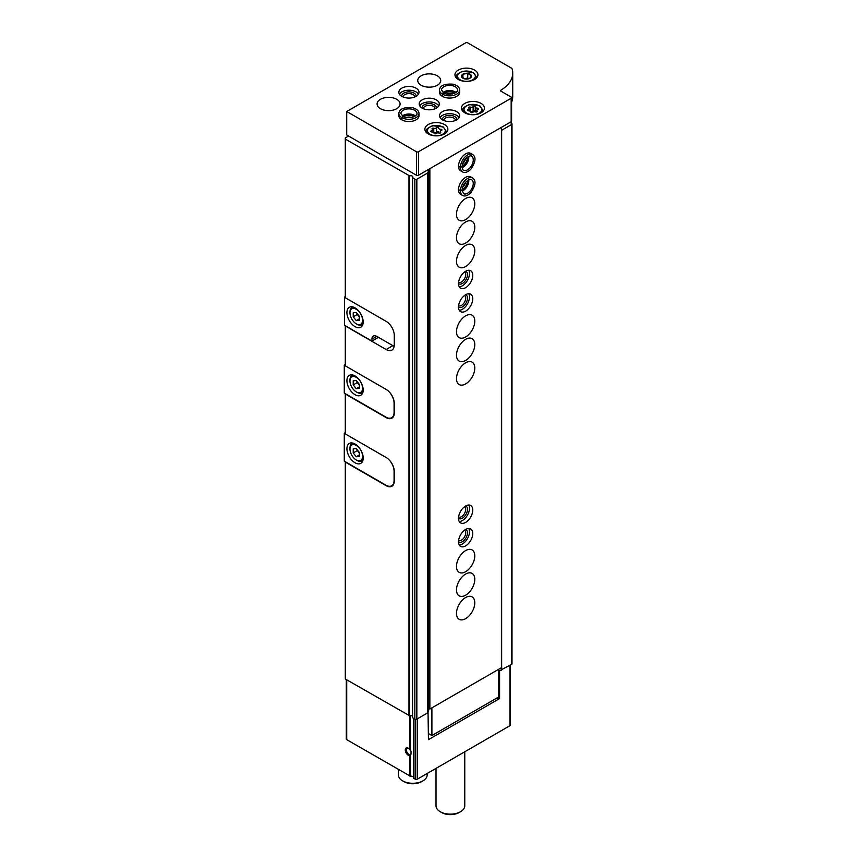 <?xml version="1.0" encoding="UTF-8"?>
<svg xmlns="http://www.w3.org/2000/svg" width="857" height="857" viewBox="0 0 857 857"><rect width="100%" height="100%" fill="white"/><g stroke="black" fill="none" stroke-linecap="round" stroke-linejoin="round"><path stroke-width="1.29" d="M409.785 749.511L411.017 751.225L411.017 754.128L409.785 755.681A4.317 2.485 60 0 1 405.361 750.914A4.317 2.485 60 0 1 408.307 748.225A4.317 2.485 60 0 1 409.785 749.511L409.785 715.745M346.292 679.558L346.292 739.066A1.435 0.825 180 0 0 346.721 739.655L410.289 776.163A2.871 1.66 180 0 1 413.577 777.503M386.475 485.49L386.153 485.673A11.495 6.642 -120 0 0 391.906 486.24A11.495 6.642 -120 0 0 394.284 480.981L394.284 471.586A11.495 6.642 -120 0 0 386.153 457.509L345.296 433.921L345.296 393.663M386.153 485.673L345.296 462.084L345.296 678.98L409.678 715.788A2.014 1.157 180 0 1 412.367 716.077M427.418 170.072L428.639 170.779L427.6 173.028L416.845 179.231A1.435 0.825 180 0 1 414.82 179.231L412.453 177.495A2.014 1.157 180 0 0 412.763 176.885A2.014 1.157 180 0 0 411.724 175.867A2.014 1.157 180 0 0 409.678 175.899L345.296 139.091L345.296 297.765L386.153 321.364A11.495 6.642 -120 0 1 394.284 335.441L394.284 344.835A11.495 6.642 -120 0 1 391.906 350.095A11.495 6.642 -120 0 1 386.153 349.527L345.296 325.939L345.296 365.843L386.153 389.432A11.495 6.642 -120 0 1 394.284 403.518L394.284 412.903A11.495 6.642 -120 0 1 391.906 418.173A11.495 6.642 -120 0 1 386.153 417.605L345.296 394.006M428.639 170.779L428.639 710.667L427.6 712.906L416.845 719.119A1.435 0.825 180 0 1 414.82 719.119L412.367 717.566L412.453 177.849M345.296 139.091L345.296 137.913L348.542 136.038M496.739 698.112L499.588 698.573L428.436 739.655L428.039 711.953M510.376 665.118L510.376 725.108A1.435 0.825 180 0 1 509.958 725.686L417.252 779.206A1.435 0.825 180 0 1 415.227 779.206L413.577 778.124L413.588 718.402M509.958 122.422L511.575 123.365A1.435 0.825 180 0 1 512.004 123.954L512.004 663.832A1.435 0.825 180 0 1 511.575 664.421L499.588 670.645L499.588 698.573M428.436 711.717L428.436 711.106M512.004 123.954A1.435 0.825 180 0 1 511.575 124.533L501.645 130.275L501.645 670.163M497.553 698.573L497.553 697.641M427.6 173.028L427.6 712.906M411.017 754.128A3.535 2.046 60 0 1 410.632 754.492A3.535 2.046 60 0 1 407.096 752.446A3.535 2.046 60 0 1 407.096 748.365A3.535 2.046 60 0 1 408.596 748.407M464.762 751.782L464.762 805.848A14.376 8.302 180 0 1 460.552 811.718A14.376 8.302 180 0 1 440.23 811.718A14.376 8.302 180 0 1 436.02 805.848L436.02 768.375M460.552 811.718L459.127 812.543A12.362 7.135 180 0 1 441.644 812.543L440.23 811.718M345.296 296.597L344.482 297.068L345.296 297.54M378.43 337.326L371.927 341.075L344.482 325.232L344.482 297.068M394.284 335.441L394.284 344.6A11.495 6.642 60 0 1 394.124 346.378L394.166 346.357M355.055 326.646A11.495 6.642 -120 0 0 360.797 327.213A11.495 6.642 -120 0 0 360.797 313.93A11.495 6.642 -120 0 0 349.302 307.299A11.495 6.642 -120 0 0 347.535 316.512A11.495 6.642 -120 0 0 355.055 326.646M371.927 341.075L371.927 339.201A6.899 3.985 60 0 1 373.352 336.04A6.899 3.985 60 0 1 376.801 336.383L394.124 346.378M357.08 324.3L356.266 323.828A8.913 5.142 -120 0 0 362.575 320.186A8.913 5.142 -120 0 0 356.266 309.27A8.913 5.142 -120 0 0 349.967 312.912A8.913 5.142 -120 0 0 356.266 323.828L357.08 324.3A10.059 5.806 -120 0 0 362.115 324.792A10.059 5.806 -120 0 0 362.929 324.139M353.223 312.751L353.223 316.822L356.266 320.614L359.319 320.347L359.319 316.276L356.266 312.484L353.223 312.751M353.02 306.988A10.059 5.806 -120 0 0 352.056 307.363A10.059 5.806 -120 0 0 349.967 311.969L349.967 312.912M357.283 313.748L357.283 314.476L353.223 316.822M359.319 318.858L356.266 320.614M357.283 314.476L359.319 317.004M389.689 392.41A11.495 6.642 60 0 1 394.081 403.283L394.081 412.442A11.495 6.642 60 0 1 391.703 417.702A11.495 6.642 60 0 1 385.95 417.134L344.278 393.074L344.278 365.136L345.296 365.725M345.296 364.546L344.278 365.136M355.055 394.713A11.495 6.642 -120 0 0 360.797 395.281A11.495 6.642 -120 0 0 360.797 382.008A11.495 6.642 -120 0 0 349.302 375.366A11.495 6.642 -120 0 0 347.535 384.579A11.495 6.642 -120 0 0 355.055 394.713M357.08 392.367L356.266 391.895A8.913 5.142 -120 0 0 362.575 388.264A8.913 5.142 -120 0 0 356.266 377.348A8.913 5.142 -120 0 0 349.967 380.979A8.913 5.142 -120 0 0 356.266 391.895L357.08 392.367A10.059 5.806 -120 0 0 362.115 392.87A10.059 5.806 -120 0 0 362.929 392.217M353.223 380.829L353.223 384.889L356.266 388.692L359.319 388.414L359.319 384.354L356.266 380.551L353.223 380.829M353.02 375.066A10.059 5.806 -120 0 0 352.056 375.441A10.059 5.806 -120 0 0 349.967 380.047L349.967 380.979M357.283 381.815L357.283 382.543L353.223 384.889M359.319 386.925L356.266 388.692M357.283 382.543L359.319 385.072M389.689 460.477A11.495 6.642 60 0 1 394.081 471.35L394.081 480.509A11.495 6.642 60 0 1 391.703 485.769A11.495 6.642 60 0 1 385.95 485.201L344.278 461.141L344.278 433.214L345.296 433.803M345.296 432.624L344.278 433.214M355.055 462.791A11.495 6.642 -120 0 0 360.797 463.358A11.495 6.642 -120 0 0 360.797 450.075A11.495 6.642 -120 0 0 349.302 443.444A11.495 6.642 -120 0 0 347.535 452.657A11.495 6.642 -120 0 0 355.055 462.791M357.08 460.445L356.266 459.973A8.913 5.142 -120 0 0 362.575 456.331A8.913 5.142 -120 0 0 356.266 445.415A8.913 5.142 -120 0 0 349.967 449.057A8.913 5.142 -120 0 0 356.266 459.973L357.08 460.445A10.059 5.806 -120 0 0 362.115 460.937A10.059 5.806 -120 0 0 362.929 460.284M353.223 448.897L353.223 452.967L356.266 456.76L359.319 456.492L359.319 452.421L356.266 448.629L353.223 448.897M353.02 443.133A10.059 5.806 -120 0 0 352.056 443.508A10.059 5.806 -120 0 0 349.967 448.115L349.967 449.057M357.283 449.893L357.283 450.621L353.223 452.967M359.319 455.003L356.266 456.76M357.283 450.621L359.319 453.149M511.597 97.655L511.597 121.137A1.435 0.825 180 0 1 511.168 121.715L418.473 175.235A1.435 0.825 180 0 1 416.438 175.235L346.721 134.977L346.721 111.506L465.64 42.85A1.435 0.825 180 0 1 467.665 42.85L511.329 68.057A2.871 1.66 180 0 1 512.132 68.956A43.118 24.896 180 0 1 512.722 73.07A43.118 24.896 180 0 1 500.681 90.328L500.702 91.024L511.168 97.077A1.435 0.825 180 0 1 511.597 97.655A1.435 0.825 180 0 1 511.168 98.244L418.473 151.764A1.435 0.825 180 0 1 416.438 151.764L346.721 111.506M512.722 73.07L512.722 96.541A43.118 24.896 180 0 1 511.597 102.208M474.585 70.081A11.495 6.642 180 0 1 477.949 74.773A11.495 6.642 180 0 1 466.454 81.415A11.495 6.642 180 0 1 454.949 74.773A11.495 6.642 180 0 1 462.052 68.635A11.495 6.642 180 0 1 474.585 70.081M481.088 103.408A11.495 6.642 180 0 1 484.451 108.1A11.495 6.642 180 0 1 472.957 114.742A11.495 6.642 180 0 1 461.452 108.1A11.495 6.642 180 0 1 468.554 101.972A11.495 6.642 180 0 1 481.088 103.408M444.494 124.533A11.495 6.642 180 0 1 447.868 129.236A11.495 6.642 180 0 1 436.363 135.867A11.495 6.642 180 0 1 424.868 129.236A11.495 6.642 180 0 1 431.96 123.097A11.495 6.642 180 0 1 444.494 124.533M456.695 111.624A10.059 5.806 180 0 1 459.641 115.738A10.059 5.806 180 0 1 449.582 121.544A10.059 5.806 180 0 1 439.512 115.738A10.059 5.806 180 0 1 445.726 110.371A10.059 5.806 180 0 1 456.695 111.624M442.533 96.413L442.533 94.174A10.059 5.806 0 0 0 453.471 95.384A10.059 5.806 0 0 0 459.641 90.028L459.641 92.256A10.059 5.806 180 0 1 449.582 98.073A10.059 5.806 180 0 1 439.512 92.256L439.512 90.028A10.059 5.806 0 0 0 442.394 94.099L443.862 93.306M436.363 99.894A10.059 5.806 180 0 1 439.309 103.997A10.059 5.806 180 0 1 429.25 109.803A10.059 5.806 180 0 1 419.191 103.997A10.059 5.806 180 0 1 425.393 98.63A10.059 5.806 180 0 1 436.363 99.894M401.879 119.884L401.879 117.655A10.059 5.806 0 0 0 412.817 118.855A10.059 5.806 0 0 0 418.987 113.499L418.987 115.738A10.059 5.806 180 0 1 408.918 121.544A10.059 5.806 180 0 1 398.859 115.738L398.859 113.499A10.059 5.806 0 0 0 401.74 117.57L403.208 116.777M416.031 88.153A10.059 5.806 180 0 1 418.987 92.256A10.059 5.806 180 0 1 408.918 98.073A10.059 5.806 180 0 1 398.859 92.256A10.059 5.806 180 0 1 405.072 86.889A10.059 5.806 180 0 1 416.031 88.153M437.381 75.834A11.495 6.642 180 0 1 440.744 80.526A11.495 6.642 180 0 1 429.25 87.168A11.495 6.642 180 0 1 417.745 80.526A11.495 6.642 180 0 1 424.847 74.388A11.495 6.642 180 0 1 437.381 75.834M396.727 99.305A11.495 6.642 180 0 1 400.09 103.997A11.495 6.642 180 0 1 388.596 110.639A11.495 6.642 180 0 1 377.091 103.997A11.495 6.642 180 0 1 384.193 97.859A11.495 6.642 180 0 1 396.727 99.305M399.394 94.141A10.059 5.806 180 0 1 416.031 91.913A10.059 5.806 180 0 1 418.441 94.141M401.751 96.338A7.188 4.146 180 0 1 405.918 92.245A7.188 4.146 180 0 1 414.006 93.081A7.188 4.146 180 0 1 416.084 96.338M402.983 96.948A5.945 3.428 180 0 1 406.711 93.852A5.945 3.428 180 0 1 413.128 94.602A5.945 3.428 180 0 1 414.863 96.948M403.658 116.659A7.188 4.146 180 0 1 414.006 116.552A7.188 4.146 180 0 1 414.177 116.659M406.175 117.463A5.945 3.428 180 0 1 411.66 117.463M419.726 105.872A10.059 5.806 180 0 1 436.363 103.643A10.059 5.806 180 0 1 438.773 105.872M422.083 108.078A7.188 4.146 180 0 1 426.24 103.986A7.188 4.146 180 0 1 434.328 104.822A7.188 4.146 180 0 1 436.417 108.078M423.304 108.689A5.945 3.428 180 0 1 427.043 105.582A5.945 3.428 180 0 1 433.449 106.343A5.945 3.428 180 0 1 435.185 108.689M444.322 93.188A7.188 4.146 180 0 1 454.66 93.081A7.188 4.146 180 0 1 454.842 93.188M446.84 93.991A5.945 3.428 180 0 1 452.325 93.991M440.059 117.613A10.059 5.806 180 0 1 456.695 115.384A10.059 5.806 180 0 1 459.095 117.613M442.416 119.809A7.188 4.146 180 0 1 446.572 115.716A7.188 4.146 180 0 1 454.66 116.552A7.188 4.146 180 0 1 456.738 119.809M443.637 120.419A5.945 3.428 180 0 1 447.375 117.323A5.945 3.428 180 0 1 453.782 118.084A5.945 3.428 180 0 1 455.517 120.419M438.677 128.121A1.136 0.653 0 0 0 436.545 127.8A1.993 1.146 0 0 1 433.749 128.229A1.136 0.653 0 0 0 432.185 129.128A1.993 1.146 0 0 1 432.485 129.728A1.993 1.146 0 0 1 431.435 130.746A1.136 0.653 0 0 0 432.014 131.978A1.993 1.146 0 0 1 434.049 133.124A1.993 1.146 0 0 1 434.049 133.156A1.136 0.653 0 0 0 436.192 133.488A1.993 1.146 0 0 1 438.977 133.049A1.136 0.653 0 0 0 440.541 132.149A1.993 1.146 0 0 1 440.252 131.549A1.993 1.146 0 0 1 441.291 130.543A1.136 0.653 0 0 0 440.723 129.3A1.993 1.146 0 0 1 438.677 128.154A1.993 1.146 0 0 1 438.677 128.121M475.271 106.996A1.136 0.653 0 0 0 473.128 106.664A1.993 1.146 0 0 1 470.343 107.104A1.136 0.653 0 0 0 468.779 108.003A1.993 1.146 0 0 1 469.068 108.603A1.993 1.146 0 0 1 468.029 109.61A1.136 0.653 0 0 0 468.597 110.842A1.993 1.146 0 0 1 470.643 111.999A1.993 1.146 0 0 1 470.643 112.031A1.136 0.653 0 0 0 472.775 112.353A1.993 1.146 0 0 1 475.571 111.924A1.136 0.653 0 0 0 477.135 111.024A1.993 1.146 0 0 1 476.835 110.424A1.993 1.146 0 0 1 477.885 109.407A1.136 0.653 0 0 0 477.306 108.175A1.993 1.146 0 0 1 475.26 107.029A1.993 1.146 0 0 0 475.26 107.029L475.26 111.26A1.993 1.146 0 0 0 475.26 111.26A1.993 1.146 0 0 0 475.678 111.956M475.26 111.174A1.136 0.653 0 0 0 473.128 110.896A1.993 1.146 0 0 1 470.343 111.324A1.136 0.653 0 0 0 470.225 111.292M438.677 132.299A1.136 0.653 0 0 0 436.545 132.021A1.993 1.146 0 0 1 433.749 132.449A1.136 0.653 0 0 0 433.642 132.417M438.677 132.385L438.677 132.353A1.993 1.146 0 0 0 438.677 132.385A1.993 1.146 0 0 0 439.095 133.081M469.99 74.141A5.003 2.892 180 0 1 470.782 77.623A5.003 2.892 180 0 1 465.158 78.973A5.003 2.892 180 0 1 462.116 74.741A5.003 2.892 180 0 1 469.99 74.141M467.74 73.413L462.93 74.163L461.644 76.937L465.158 78.962L469.968 78.223L471.264 75.448L467.74 73.413L467.74 78.105L464.344 78.63M468.586 78.587L467.74 78.105M462.93 77.848L462.93 74.163M501.013 127.586L429.453 168.904M429.86 169.14L429.86 709.028L501.42 667.71L501.42 127.822M465.64 597.522A12.941 7.467 -60 0 1 472.1 596.879A12.941 7.467 -60 0 1 472.111 611.823A12.941 7.467 -60 0 1 459.17 619.29A12.941 7.467 -60 0 1 457.188 608.92A12.941 7.467 -60 0 1 465.64 597.522M465.64 574.051A12.941 7.467 -60 0 1 472.1 573.408A12.941 7.467 -60 0 1 472.111 588.352A12.941 7.467 -60 0 1 459.17 595.819A12.941 7.467 -60 0 1 457.188 585.449A12.941 7.467 -60 0 1 465.64 574.051M465.64 550.58A12.941 7.467 -60 0 1 472.1 549.937A12.941 7.467 -60 0 1 472.111 564.881A12.941 7.467 -60 0 1 459.17 572.347A12.941 7.467 -60 0 1 457.188 561.978A12.941 7.467 -60 0 1 465.64 550.58M465.64 529.455A10.059 5.806 -60 0 1 470.664 528.951A10.059 5.806 -60 0 1 470.664 540.574A10.059 5.806 -60 0 1 460.605 546.38A10.059 5.806 -60 0 1 459.063 538.314A10.059 5.806 -60 0 1 465.64 529.455M465.64 505.984A10.059 5.806 -60 0 1 470.664 505.48A10.059 5.806 -60 0 1 470.664 517.103A10.059 5.806 -60 0 1 460.605 522.909A10.059 5.806 -60 0 1 459.063 514.843A10.059 5.806 -60 0 1 465.64 505.984M465.64 362.79A12.941 7.467 -60 0 1 472.1 362.147A12.941 7.467 -60 0 1 472.111 377.091A12.941 7.467 -60 0 1 459.17 384.557A12.941 7.467 -60 0 1 457.188 374.188A12.941 7.467 -60 0 1 465.64 362.79M465.64 339.318A12.941 7.467 -60 0 1 472.1 338.676A12.941 7.467 -60 0 1 472.111 353.62A12.941 7.467 -60 0 1 459.17 361.086A12.941 7.467 -60 0 1 457.188 350.717A12.941 7.467 -60 0 1 465.64 339.318M465.64 315.847A12.941 7.467 -60 0 1 472.1 315.205A12.941 7.467 -60 0 1 472.111 330.138A12.941 7.467 -60 0 1 459.17 337.615A12.941 7.467 -60 0 1 457.188 327.245A12.941 7.467 -60 0 1 465.64 315.847M465.64 294.722A10.059 5.806 -60 0 1 470.664 294.219A10.059 5.806 -60 0 1 470.664 305.842A10.059 5.806 -60 0 1 460.605 311.648A10.059 5.806 -60 0 1 459.063 303.582A10.059 5.806 -60 0 1 465.64 294.722M465.64 271.24A10.059 5.806 -60 0 1 470.664 270.748A10.059 5.806 -60 0 1 470.664 282.36A10.059 5.806 -60 0 1 460.605 288.177A10.059 5.806 -60 0 1 459.063 280.11A10.059 5.806 -60 0 1 465.64 271.24M465.64 245.423A12.941 7.467 -60 0 1 472.1 244.781A12.941 7.467 -60 0 1 472.111 259.725A12.941 7.467 -60 0 1 459.17 267.191A12.941 7.467 -60 0 1 457.188 256.821A12.941 7.467 -60 0 1 465.64 245.423M465.64 221.952A12.941 7.467 -60 0 1 472.1 221.31A12.941 7.467 -60 0 1 472.111 236.253A12.941 7.467 -60 0 1 459.17 243.72A12.941 7.467 -60 0 1 457.188 233.35A12.941 7.467 -60 0 1 465.64 221.952M465.64 198.481A12.941 7.467 -60 0 1 472.1 197.838A12.941 7.467 -60 0 1 472.111 212.772A12.941 7.467 -60 0 1 459.17 220.249A12.941 7.467 -60 0 1 457.188 209.879A12.941 7.467 -60 0 1 465.64 198.481M458.527 189.751L460.455 190.875A10.059 5.806 120 0 0 462.534 195.396L460.605 194.282A10.059 5.806 -60 0 1 459.063 186.215A10.059 5.806 -60 0 1 465.64 177.356A10.059 5.806 -60 0 1 470.664 176.853L472.603 177.967A10.059 5.806 120 0 0 464.88 180.634A10.059 5.806 120 0 0 460.455 190.704L461.88 189.943M458.527 166.279L460.455 167.394A10.059 5.806 120 0 0 462.534 171.925L460.605 170.811A10.059 5.806 -60 0 1 459.063 162.744A10.059 5.806 -60 0 1 465.64 153.874A10.059 5.806 -60 0 1 470.664 153.382L472.603 154.496A10.059 5.806 120 0 0 464.88 157.152A10.059 5.806 120 0 0 460.455 167.233L461.88 166.472M429.86 709.028L428.843 708.439L428.843 169.257M498.57 669.349L498.57 697.052L431.896 735.552L428.436 733.549M431.896 735.552L431.896 707.85M467.461 157.077A7.188 4.146 -60 0 1 462.202 166.183M465.512 158.856A5.945 3.428 -60 0 1 462.769 163.601M467.461 180.548A7.188 4.146 -60 0 1 462.202 189.654M465.512 182.327A5.945 3.428 -60 0 1 462.769 187.083M468.768 270.276A10.059 5.806 -60 0 1 467.419 280.485A10.059 5.806 -60 0 1 459.245 286.763M465.683 271.219A7.188 4.146 -60 0 1 465.983 279.661A7.188 4.146 -60 0 1 458.527 283.624M464.548 271.969A5.945 3.428 -60 0 1 464.473 278.793A5.945 3.428 -60 0 1 458.602 282.264M468.768 293.747A10.059 5.806 -60 0 1 467.419 303.956A10.059 5.806 -60 0 1 459.245 310.245M465.683 294.69A7.188 4.146 -60 0 1 465.983 303.132A7.188 4.146 -60 0 1 458.527 307.095M464.548 295.44A5.945 3.428 -60 0 1 464.473 302.264A5.945 3.428 -60 0 1 458.602 305.735M468.768 505.009A10.059 5.806 -60 0 1 467.419 515.218A10.059 5.806 -60 0 1 459.245 521.506M465.683 505.951A7.188 4.146 -60 0 1 465.983 514.393A7.188 4.146 -60 0 1 458.527 518.356M464.548 506.701A5.945 3.428 -60 0 1 464.473 513.525A5.945 3.428 -60 0 1 458.602 516.996M468.768 528.48A10.059 5.806 -60 0 1 467.419 538.699A10.059 5.806 -60 0 1 459.245 544.977M465.683 529.422A7.188 4.146 -60 0 1 465.983 537.864A7.188 4.146 -60 0 1 458.527 541.838M464.548 530.183A5.945 3.428 -60 0 1 464.473 536.996A5.945 3.428 -60 0 1 458.602 540.467M427.161 773.496L427.161 774.985A14.376 8.302 180 0 1 422.951 780.856A14.376 8.302 180 0 1 402.619 780.856A14.376 8.302 180 0 1 398.409 774.985L398.409 769.5M422.951 780.856L421.526 781.67A12.362 7.135 180 0 1 404.043 781.67L402.619 780.856M458.527 166.119L460.455 167.233M461.88 166.515L460.455 167.394M458.527 189.59L460.455 190.704M461.88 189.997L460.455 190.875M401.74 119.798L401.74 117.57M403.251 116.798L401.879 117.655M442.394 96.327L442.394 94.099M443.905 93.327L442.533 94.174M410.289 750.1L410.289 715.638M410.289 776.163L410.289 755.285M409.785 776.067L409.785 755.681M408.971 175.856L408.971 715.734M417.252 779.206L417.252 718.884M509.958 725.686L509.958 665.364M346.721 739.655L346.721 679.794M415.227 779.206L415.227 719.28M413.749 778.36L413.749 718.498M511.436 121.512L511.436 123.279L511.436 121.512M511.575 124.533L511.575 664.421M416.845 179.231L416.845 719.119M414.82 179.231L414.82 719.119M412.538 177.913L412.538 717.802M409.678 175.899L409.678 715.788M392.86 345.66L386.153 349.527M376.801 336.383L371.927 339.201M416.438 175.235L416.438 151.764M418.473 175.235L418.473 151.764M500.681 91.013L500.681 90.328M511.168 121.715L511.168 98.244M446.422 132.449L446.422 131.582A10.059 5.806 180 0 1 446.272 132.61M426.465 132.61A10.059 5.806 180 0 1 426.304 131.582L426.304 132.449M442.662 126.997A8.913 5.142 180 0 1 438.666 135.61A8.913 5.142 180 0 1 427.75 129.311A8.913 5.142 180 0 1 442.662 126.997M483.016 111.324L483.016 110.457A10.059 5.806 180 0 1 482.855 111.474M463.048 111.474A10.059 5.806 180 0 1 462.898 110.457L462.898 111.324M479.256 105.872A8.913 5.142 180 0 1 475.26 114.484A8.913 5.142 180 0 1 464.344 108.186A8.913 5.142 180 0 1 479.256 105.872M468.029 110.767L468.029 109.61M470.343 111.324L470.343 107.104M473.128 110.896L473.128 106.664M475.271 111.228L475.271 107.061M477.306 109.675L477.306 108.175M477.135 111.71L477.135 111.024M431.435 131.892L431.435 130.746M433.749 132.449L433.749 128.229M436.545 132.021L436.545 127.8M440.723 130.81L440.723 129.3M440.541 132.835L440.541 132.149M476.513 77.987L476.513 77.119A10.059 5.806 180 0 1 476.353 78.148M456.545 78.148A10.059 5.806 180 0 1 456.385 77.119L456.385 77.987M472.753 72.545A8.913 5.142 180 0 1 468.758 81.147A8.913 5.142 180 0 1 457.842 74.848A8.913 5.142 180 0 1 472.753 72.545M462.212 167.629A8.045 4.649 120 0 0 468.715 156.36M462.169 166.933C462.587 169.3 463.048 170.382 463.541 170.179A8.045 4.649 120 0 0 471.596 165.53A8.045 4.649 120 0 0 471.596 156.242C471.543 154.474 462.523 157.999 462.169 166.869M462.212 191.1A8.045 4.649 120 0 0 468.715 179.831M462.169 190.415L463.541 193.65A8.045 4.649 120 0 0 471.596 189.001A8.045 4.649 120 0 0 471.596 179.713C471.543 177.956 462.523 181.47 462.169 190.35M415.431 115.931A8.045 4.649 0 0 0 402.415 115.931M403.047 116.348C404.9 117.816 408.382 118.02 413.492 116.948C416.373 115.309 417.53 114.152 416.973 113.499A8.045 4.649 0 0 0 408.918 108.86A8.045 4.649 0 0 0 400.872 113.499L402.994 116.316M456.085 92.46A8.045 4.649 0 0 0 443.069 92.46M443.701 92.867C445.565 94.345 449.047 94.549 454.146 93.477C457.027 91.828 458.195 90.681 457.627 90.028A8.045 4.649 0 0 0 449.582 85.379A8.045 4.649 0 0 0 441.526 90.028L443.647 92.835M413.577 778.124L413.577 718.402M412.367 177.678L412.367 717.566M352.805 306.935L352.056 307.363M362.865 324.364L362.115 324.792M393.342 416.759L391.703 417.702M352.805 375.002L352.056 375.441M362.865 392.431L362.115 392.87M393.342 484.826L391.703 485.769M352.805 443.08L352.056 443.508M362.865 460.509L362.115 460.937M446.422 131.582L443.24 126.943L432.571 125.733C427.397 128.025 425.308 129.975 426.304 131.582M483.016 110.457L479.834 105.818L469.165 104.608C463.991 106.9 461.902 108.85 462.898 110.457M469.068 110.874L469.068 108.603M476.835 111.892L476.835 110.424M432.485 131.999L432.485 129.728M440.252 133.028L440.252 131.549M476.513 77.119L473.332 72.491L462.651 71.281C457.488 73.573 455.399 75.523 456.385 77.119M462.191 167.372L463.798 166.301L467.793 160.516L468.479 156.467M462.534 171.925C464.783 173.2 467.536 172.321 470.793 169.268C475.71 162.005 476.31 157.077 472.603 154.496M462.191 190.843L463.798 189.783L467.793 183.987L468.479 179.938M462.534 195.396C464.783 196.681 467.536 195.792 470.793 192.739C475.71 185.476 476.31 180.548 472.603 177.967M415.217 116.081L413.492 115.224L406.475 114.656L402.629 116.081M418.987 113.499C418.966 110.917 416.834 108.978 412.56 107.682C403.808 107.05 399.244 109 398.859 113.499M455.87 92.61L454.146 91.753L447.14 91.185L443.283 92.61M459.641 90.028C459.631 87.446 457.488 85.507 453.214 84.211C444.462 83.579 439.898 85.518 439.512 90.028"/></g></svg>
